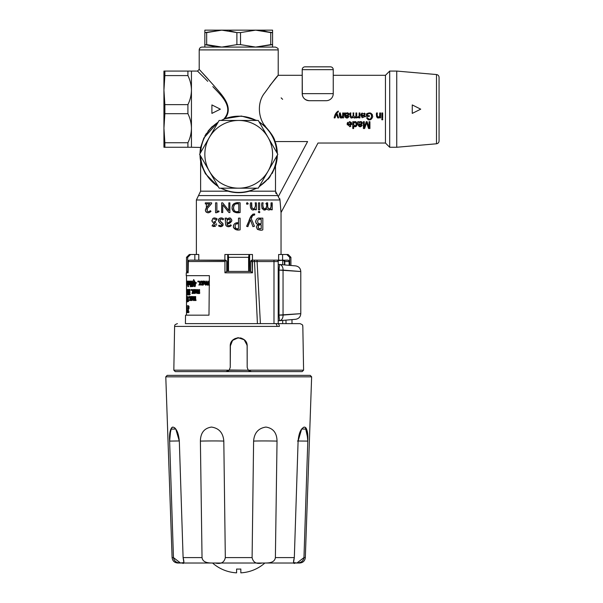 <?xml version="1.0" encoding="UTF-8"?>
<svg xmlns="http://www.w3.org/2000/svg" width="603" height="603" viewBox="0 0 603 603"><rect width="100%" height="100%" fill="white"/><g stroke="black" fill="none" stroke-linecap="round" stroke-linejoin="round"><path stroke-width="0.9" d="M280.041 563.029L285.536 563.029L280.041 563.029M275.97 516.47L276.099 507.44L275.97 516.47M307.816 440.582L307.847 438.796M307.847 438.72L305.367 427.331M304.462 427.067L303.46 427.339M300.957 562.071L299.231 562.705M296.51 490.239L298.101 441.095C298.862 432.886 300.98 428.213 304.455 427.067C307.108 428.183 308.231 432.856 307.801 441.095L297.452 441.004L307.801 441.095L303.965 557.587L296.94 562.998L293.525 562.569L294.324 557.587L298.101 441.095L301.643 429.019L306.656 429.132L307.801 441.095L303.965 557.587L305.322 557.587L303.965 557.587C302.857 563.828 296.525 562.938 295.116 563.029C293.337 564.287 293.073 562.471 294.324 557.587L275.383 557.587L277.033 441.095L275.383 557.587C274.501 563.828 266.413 562.938 262.071 563.029C256.463 564.287 253.139 562.471 252.099 557.587L253.607 441.095C254.262 432.886 258.363 428.213 265.915 427.067C273.159 428.183 276.867 432.856 277.033 441.095A21.165 0.686 -179.2 0 0 253.607 441.095A21.165 0.686 -179.2 0 1 277.033 441.095C276.867 432.856 273.159 428.183 265.915 427.067C258.363 428.213 254.262 432.886 253.607 441.095L252.099 557.587L225.318 557.587L223.811 441.095L225.318 557.587C224.293 562.471 220.969 564.287 215.339 563.029C211.035 562.938 202.91 563.82 202.035 557.587L200.392 441.095C200.55 432.886 204.236 428.213 211.442 427.067C219.032 428.183 223.155 432.856 223.811 441.095A21.165 0.686 179.2 0 0 200.392 441.095A21.165 0.686 179.2 0 1 223.811 441.095C223.155 432.856 219.032 428.183 211.442 427.067C204.236 428.213 200.55 432.886 200.392 441.095L202.035 557.587L183.101 557.587L180.915 490.239M183.101 557.587C184.36 562.471 184.088 564.287 182.294 563.029C180.915 562.938 174.561 563.82 173.46 557.587L172.096 557.587L173.46 557.587L169.616 441.095L170.762 429.148L175.782 429.019L179.317 441.095L183.101 557.587L183.9 562.569L180.485 562.998L173.46 557.587L169.616 441.095L179.317 440.951L169.616 441.095L173.46 557.587L169.616 441.095C169.194 432.886 170.302 428.213 172.948 427.067C176.43 428.183 178.556 432.856 179.317 441.095L183.101 557.587L202.035 557.587C202.91 563.82 211.035 562.938 215.339 563.029C220.969 564.287 224.293 562.471 225.318 557.587L252.099 557.587C253.139 562.471 256.463 564.287 262.071 563.029C266.413 562.938 274.501 563.828 275.383 557.587L294.324 557.587M175.812 429.072A21.165 21.165 0 0 0 175.782 429.019L175.119 428.243M175.111 428.228L174.388 427.602M170.129 431.416L169.812 433.602M169.639 435.954L169.579 438.479M307.153 375.368L170.272 375.368M311.638 376.83L165.787 376.83L167.197 375.368L310.228 375.368L311.638 376.83L165.787 376.83L172.096 557.587C172.518 560.911 174.403 562.72 177.742 563.029L299.683 563.029C303.023 562.72 304.899 560.903 305.322 557.587L311.638 376.83M307.847 438.539L307.786 436.029M306.286 428.364L305.992 427.926M300.837 430.263L300.384 431.13M298.101 441.095L296.616 486.84M201.319 506.588L201.455 516.47L201.319 506.588M180.802 486.84L179.317 441.095M176.332 429.841L174.96 428.077M172.955 427.067L172.051 427.339M171.433 427.919L169.647 435.916M212.58 563.029A39.504 39.504 0 0 0 236.595 572.85L236.595 569.028A35.698 35.698 0 0 0 240.831 569.028L240.831 572.85A39.504 39.504 0 0 0 264.845 563.029M236.595 569.028C236.595 574.086 236.595 574.086 236.595 569.028A35.698 35.698 0 0 0 240.831 569.028C240.831 574.086 240.831 574.086 240.831 569.028M279.506 320.698A5.646 4.025 85 0 0 283.048 315.075L278.217 315.143L278.217 270.038L300.791 271.516L283.048 270.106L283.048 315.075L300.791 313.666C300.52 316.861 298.809 318.738 295.643 319.289L278.217 320.811L279.506 320.698L279.016 315.075L279.016 270.106L283.048 270.106L283.048 315.075A5.646 4.025 85 0 1 279.506 320.698L279.016 315.075L278.217 315.143L278.217 270.038L279.016 270.106L279.016 315.075L300.791 313.666L300.791 271.516C300.52 268.32 298.809 266.443 295.643 265.893L279.506 264.483L279.016 270.106L279.506 264.483A5.646 4.025 95 0 1 283.048 270.106A5.646 4.025 95 0 0 279.506 264.483L278.217 264.37L279.506 264.483M247.011 344.554L246.529 342.964L247.177 346.212L247.177 367.37L247.177 346.212L247.177 367.37L248.232 370.174L303.588 370.174L302.178 371.606L175.624 371.606L299.035 371.606L251.413 371.606L248.232 370.174L303.588 370.174L302.827 326.404C302.058 325.545 304.334 325.409 300.008 323.63L277.568 323.63L286.056 323.63L285.943 320.133L286.056 323.63L282.709 323.63L282.709 320.419L282.709 323.63L278.217 323.63L278.217 260.639L278.217 323.63L277.568 323.63L292.025 323.63L291.958 319.613M245.745 341.502L244.667 340.19L245.745 341.502M241.946 338.389L240.363 337.906L241.946 338.389M248.278 370.219L247.946 369.812L248.278 370.219L229.148 370.219L227.768 371.229L229.336 370.001L248.278 370.219L249.657 371.229L248.278 370.219M186.508 301.862L186.508 315.165L208.985 315.165L185.543 315.165L185.4 323.63L277.568 323.63A2.819 1.786 -90 0 1 279.362 326.404L174.599 326.404L173.83 370.174L229.193 370.174L230.248 367.37L230.406 344.554L230.248 367.37L230.248 346.212L232.57 340.386L238.253 337.755L244.185 339.753L247.124 345.285L247.177 367.37L248.232 370.174L251.413 371.606L299.359 371.606L175.239 371.606L302.178 371.606M238.713 337.74L237.054 337.906L238.713 337.74M235.471 338.389L234.017 339.165L235.471 338.389M234.009 339.172L232.72 340.228L234.009 339.172M175.239 371.606L173.83 370.174L229.193 370.174L226.012 371.606L229.193 370.174L230.248 367.37L230.248 346.212C229.72 335.298 247.69 335.276 247.177 346.212M227.715 271.425L226.668 271.425L228.514 271.425L226.668 271.425L228.514 271.425L227.715 271.425L227.715 254.496L224.889 254.496L224.889 260.142L224.889 254.496L227.715 254.496L227.715 271.425M248.609 271.425L250.758 271.425L250.705 261.551A1.41 1.41 0 0 1 252.114 260.142L276.807 260.142A1.41 1.41 0 0 1 278.217 261.551L278.217 260.639L278.217 261.551A1.41 1.41 0 0 0 276.807 260.142A1.41 1.41 0 0 1 278.217 261.551A1.41 1.41 0 0 0 276.807 260.142L280.485 260.142L273.988 260.142L273.988 323.63L273.988 261.551L278.217 261.551L273.988 261.551L273.988 260.142L257.089 260.142L257.089 261.551L273.988 261.551L257.089 261.551L260.398 323.63L257.089 261.551L254.511 261.529A1.41 0.43 -90 0 0 254.089 260.142L257.089 260.142L257.089 261.551L254.511 261.529A1.41 0.43 -90 0 0 254.089 260.142L252.114 260.142A1.41 1.41 0 0 0 250.705 261.551L254.511 261.529L257.421 323.63L254.511 261.529L252.491 261.529L252.484 272.812L224.934 272.812L224.934 261.529L188.332 261.529L188.128 272.812L186.282 272.812L188.128 272.812L188.332 261.529L224.934 261.529L226.163 260.428L189.689 260.142L225.311 260.142A1.41 1.41 0 0 1 226.291 260.541A1.41 1.41 0 0 0 225.311 260.142L226.163 260.428L226.72 261.551L226.72 271.425L226.72 261.551L226.163 260.428L224.934 261.529L224.934 272.812L252.484 272.812L252.114 260.142L252.491 261.529L250.705 261.551L250.705 271.425L252.484 272.812L250.758 271.425L228.514 271.425L228.514 257.315L228.205 254.496L227.715 254.496L249.001 254.496L248.609 271.425L228.514 271.425L228.514 257.315L248.609 257.315L248.609 271.425L250.705 271.425L248.609 271.425M190.623 254.496L194.837 254.496L194.837 260.142L194.837 254.496L190.623 254.496L187.721 257.315L186.508 257.315L189.327 254.496L190.623 254.496C188.905 254.496 188.905 254.496 190.623 254.496L187.721 257.315L187.721 271.425L186.508 271.425L186.508 257.315L187.721 257.315L187.721 271.425C186.108 271.425 186.108 271.425 187.721 271.425L188.098 271.425M256.984 313.756L257.172 317.992L256.984 313.756M186.508 284.91L186.508 275.661L209.369 275.661L208.985 315.165L209.369 275.661L186.237 275.661L186.282 272.812L187.691 271.425M287.729 260.142A1.41 1.41 0 0 1 289.139 261.521L289.093 261.529A1.41 1.364 -90 0 0 287.729 260.142L282.709 260.247L287.729 260.142A1.41 1.364 -90 0 1 289.093 261.529L284.759 261.529A1.41 1.244 -90 0 0 283.516 260.142L281.48 260.142L283.516 260.142A1.41 1.244 -90 0 1 284.759 261.529L284.827 264.951L284.759 261.529L283.516 260.511L284.412 261.536L284.48 264.921L284.412 261.536L289.093 261.529L289.161 265.328L289.139 261.521L289.214 265.335M188.332 261.529L188.588 260.428L189.689 260.142L188.588 260.428L188.287 261.159L188.083 272.45M226.668 271.425L224.934 272.812L226.668 271.425M177.418 323.63C173.46 325.1 175.156 325.68 174.599 326.404L276.988 326.404A2.819 1.681 90 0 0 275.3 323.63L277.568 323.63A2.819 1.786 -90 0 1 279.362 326.404L276.988 326.404A2.819 1.681 90 0 0 275.3 323.63L185.4 323.63M282.709 260.247L278.217 260.639L282.709 260.247L282.709 264.762L282.709 260.247M187.141 305.781L187.141 311.804L187.541 311.804L187.541 312.61L186.749 312.61L187.013 305.781L187.141 311.804M186.704 307.832L186.704 308.668M186.508 307.975L186.523 305.781M187.925 310.635L189.108 307.982L187.737 310.688L188.347 311.924L188.287 305.668L189.108 307.982L188.287 306.475L188.347 312.731L187.737 310.688L188.558 310.688L187.925 310.635M191.219 296.54L191.279 297.038C192.621 294.799 192.847 299.766 191.294 299.05C191.49 300.286 191.784 300.362 192.169 299.276L192.463 299.367C191.385 301.244 190.872 300.309 190.94 296.54L192.048 297.038L191.279 297.038L191.905 296.457L191.294 299.05L191.716 300.023L192.463 299.367L191.641 300.58L190.94 296.54M189.726 296.54L190.081 298.055L190.789 296.54L190.239 298.591L190.752 300.49L190.096 299.126L189.478 300.49L189.937 298.591L189.448 296.54L190.081 298.055L190.872 298.055L190.081 298.055L190.473 296.54M189.206 297.309L189.206 296.54M187.548 299.495C187.684 295.907 187.789 295.907 187.872 299.495C187.782 302.502 187.676 302.502 187.548 299.495C187.684 295.907 187.789 295.907 187.872 299.495C187.782 302.502 187.676 302.502 187.548 299.495L188.377 299.495M187.239 299.231C186.696 308.367 186.696 290.081 187.239 299.231L186.975 302.013L186.975 296.457L187.239 299.231M186.689 301.048L186.613 302.08L186.659 301.048M186.613 298.281L186.606 300.498L186.613 298.281M186.508 301.425L186.508 297.113M186.568 300.332L186.576 298.462L186.568 300.332M199.171 293.495L199.171 292.937L198.402 293.586L197.709 292.892C196.405 293.789 195.915 292.674 196.239 289.546L196.638 289.546C196.005 293.578 198.214 293.548 197.641 289.546L198.063 289.546C197.4 293.51 199.721 293.653 199.133 289.546L199.57 289.546L199.57 293.495L199.171 292.937L197.709 292.892L198.372 292.892L196.955 293.586L196.239 289.546M194.196 289.546L194.264 290.051L195.04 289.463L194.287 292.056L194.814 293.028L195.734 292.372C194.392 294.226 193.759 293.292 193.842 289.546L194.264 290.051C195.93 287.804 196.224 292.772 194.287 292.056C194.535 293.299 194.897 293.375 195.372 292.289L194.746 293.586L193.842 289.546M191.95 293.495L192.704 293.495L191.95 293.495L192.561 291.596L191.905 289.546L192.741 291.068L193.653 289.546L192.945 291.596L193.601 293.495L192.764 292.138L191.95 293.495L192.561 291.596L193.307 291.596L192.561 291.596L191.905 289.546M191.581 289.546L191.581 290.314M189.809 291.091C189.493 287.955 188.543 292.696 189.583 292.131L189.561 292.711C189.093 294.241 189.169 294.498 189.787 293.488L189.455 295.025L189.184 292.5C188.86 289.47 189.146 288.973 190.051 291L189.809 291.091C189.493 287.955 188.543 292.696 189.583 292.131L189.561 292.711C189.093 294.241 189.169 294.498 189.787 293.488L190.02 293.601C189.267 295.538 188.98 295.169 189.184 292.5L189.983 292.5L189.184 292.5L189.448 289.463L189.809 291.091L189.448 290.02L190.247 290.02M188.362 294.294L189.176 294.294L188.362 294.294L188.438 292.832C187.171 294.686 188.113 285.935 188.679 290.985L188.498 294.935L187.827 294.935L187.827 294.294L188.362 294.294L188.438 292.832L189.252 292.832L188.166 293.179L188.211 289.463L188.483 291.03L188.211 290.02L189.025 290.02M187.639 292.236C186.93 301.379 186.93 283.093 187.639 292.236L187.299 295.025L187.299 289.463L187.639 292.236M186.832 293.05L186.832 289.546L186.719 293.586M186.508 290.36L186.508 289.802M186.515 289.463L186.531 292.289M186.508 292.885L186.508 290.051M208.517 285.091L208.517 284.533L207.538 285.181L206.671 284.488C204.99 285.385 204.357 284.269 204.779 281.141L205.291 281.141C205.035 282.709 205.239 283.855 205.887 284.593C206.633 283.84 206.867 282.694 206.588 281.141L207.123 281.141C206.859 282.701 207.063 283.847 207.734 284.593C208.502 283.9 208.744 282.754 208.465 281.141L209.015 281.141L209.015 285.091L208.517 284.533L206.671 284.488L207.794 285.151L206.671 284.488L205.698 285.181L204.779 281.141M202.05 281.141L202.148 281.639L203.196 281.058L202.178 283.651L202.902 284.624L204.123 283.968L202.616 285.174L201.869 284.744L201.568 281.141L202.148 281.639C203.746 280.734 204.349 281.179 203.965 282.965L202.178 283.651C202.518 284.895 203 284.97 203.633 283.877L204.123 283.968L202.781 285.181L201.568 281.141M199.42 285.091L198.892 285.091L199.766 283.191L198.832 281.141L199.359 281.141L200.023 282.656L200.739 281.141L201.304 281.141L200.317 283.191L201.236 285.091L200.663 285.091L200.06 283.734L199.42 285.091L200.06 283.734L200.686 283.734L200.06 283.734L200.663 285.091M198.349 281.141L198.349 281.91L197.867 281.91L197.867 281.141L198.349 281.141L198.349 281.91M193.729 283.832C193.133 287.314 192.568 287.314 192.033 283.832C192.568 280.342 193.133 280.342 193.729 283.832L192.854 286.613C191.694 284.759 191.694 282.905 192.854 281.058L193.729 283.832M194.754 286.598L194.46 283.056L194.076 283.056L194.46 281.141L194.814 282.445L196.148 282.445L194.754 286.598L196.148 282.445M191.656 286.598L191.656 281.141M190.314 286.689L190.925 281.043L190.314 286.689L191.098 286.689L190.314 286.689L190.925 281.043M189.915 285.091L190.706 285.091L189.138 284.488C188.505 285.385 188.264 284.269 188.43 281.141L188.611 281.141C188.762 285.159 188.927 285.159 189.108 281.141L189.319 281.141C188.973 285.106 190.201 285.249 189.892 281.141L189.915 285.091L189.915 284.533L190.706 284.533L189.138 284.488L189.945 284.488L189.138 284.488L188.769 285.181M188.174 281.141L188.174 285.091M188.008 285.83L188.008 286.598L188.008 285.83L188.008 286.598L188.829 286.598L188.008 286.598M187.782 281.141L187.646 284.533C187.224 285.4 187.066 284.269 187.171 281.141L187.782 281.141L187.782 285.091L188.603 285.091L187.782 285.091M186.764 281.043L186.629 286.689L186.817 281.043M186.508 285.407L186.508 281.141M192.877 296.54L193.201 296.54C192.681 300.58 194.52 300.528 194.045 296.54L194.392 296.54C193.834 300.498 195.802 300.648 195.297 296.54L195.674 300.49L195.334 299.932L194.098 299.879C193.005 300.784 192.598 299.668 192.877 296.54L193.465 300.58L194.822 299.879L193.962 299.548M194.844 299.993L195.048 300.422L194.844 299.993M195.334 300.49L196.035 300.49L195.334 300.49L195.334 299.932L196.035 299.932L194.671 300.58L194.098 299.879M195.674 296.54L195.674 300.49M194.392 296.54L194.769 299.993L195.297 296.54M193.201 296.54L193.555 299.993L194.045 296.54M193.684 299.993L193.842 300.377L193.684 299.993M193.797 279.543L193.02 280.817M194.181 280.297L194.37 281.141M187.804 286.598L188.633 286.598L187.804 286.598M187.284 281.141C187.39 285.204 187.503 285.204 187.639 281.141L188.46 281.141L187.639 281.141C187.503 285.204 187.39 285.204 187.284 281.141M187.646 285.091L188.475 285.091L187.646 285.091L187.646 284.533L188.475 284.533L187.646 284.533L187.405 285.181M187.646 284.533C187.224 285.4 187.066 284.269 187.171 281.141M188.174 285.83L188.174 286.598M188.008 285.091L188.829 285.091L188.008 285.091L188.008 281.141M190.133 281.141L190.133 285.091M189.319 281.141C188.973 285.106 190.201 285.249 189.892 281.141C190.201 285.249 188.973 285.106 189.319 281.141M188.611 281.141C188.762 285.159 188.927 285.159 189.108 281.141C188.927 285.159 188.762 285.159 188.611 281.141M189.915 284.533L189.138 284.488C188.505 285.385 188.264 284.269 188.43 281.141M191.143 281.043L190.518 286.689M191.37 286.598L192.138 286.598L191.37 286.598L191.37 281.141M194.814 281.141L194.799 283.056L196.465 283.056M194.46 282.445L195.176 282.445L194.46 282.445L194.46 281.141M194.076 283.056L194.076 282.445L194.799 282.445L194.814 285.521L195.771 283.056L194.814 283.056L195.53 283.056M194.799 282.445L194.076 282.445M194.46 283.056L195.176 283.056L194.46 283.056L194.46 286.598L195.176 286.598L194.46 286.598M194.814 285.521L195.53 285.521L194.814 285.521L195.771 283.056L194.814 283.056L194.814 285.521M193.382 283.832L192.854 281.609L192.854 286.056L193.382 283.832C192.214 276.83 192.221 290.842 193.382 283.832L194.113 283.832M193.035 286.056L193.231 286.433L193.035 286.056M193.465 286.018L193.224 285.588M193.224 282.083L193.473 281.654M197.867 281.91L197.867 281.141M201.304 281.141L200.317 283.191L201.236 285.091M199.359 281.141L200.023 282.656L200.656 282.656L200.023 282.656L200.739 281.141M200.158 282.656L200.362 283.101L200.158 282.656M198.892 285.091L199.766 283.191L200.4 283.191L199.766 283.191L198.832 281.141M200.362 283.282L200.151 283.734L200.362 283.282M203.482 284.624L202.902 284.624M203.482 281.096L202.148 281.639L203.482 281.096M202.284 281.639L202.299 282.129L202.284 281.639M202.306 283.124L202.306 283.598L202.306 283.124M202.359 284.443L203.09 285.159L202.359 284.443M203.098 281.578L203.52 281.759C202.638 281.39 202.201 281.85 202.193 283.124C203.151 283.124 203.595 282.671 203.52 281.759C202.638 281.39 202.201 281.85 202.193 283.124L204.153 282.551L202.193 283.124C203.151 283.124 203.595 282.671 203.52 281.759L203.098 281.586M209.007 285.091L208.517 284.533L209.497 285.091L209.007 285.091L209.015 281.141M207.937 284.541L208.955 281.141L208.156 284.601M207.115 281.141L206.731 284.488L207.115 281.141L207.681 284.601L208.465 281.141M206.641 284.541L206.12 284.533L206.641 284.541M205.291 281.141L205.857 284.601L206.588 281.141M205.352 284.232L205.962 285.144L205.352 284.232M186.832 290.051L186.719 289.463M186.84 291.55L186.726 290.02L186.907 291.55M187.503 292.244L187.299 290.02L187.299 294.468L187.503 292.244C187.073 285.234 187.073 299.254 187.503 292.244L188.332 292.244M187.827 294.935L187.827 294.294M188.483 291.03C187.993 287.48 187.654 294.528 188.475 292.048L188.498 294.935M189.025 292.583L188.211 292.583L188.475 292.048M190.247 294.475L189.448 294.475L189.787 293.488M190.224 292.206L189.583 292.131M191.257 289.546L192.025 289.546L191.257 289.546L191.257 290.314L192.025 290.314L191.257 290.314M193.194 293.495L192.764 292.138L193.51 292.138L192.764 292.138L192.312 293.495M193.653 289.546L192.945 291.596L193.601 293.495M192.274 289.546L192.741 291.068L193.48 291.068L192.741 291.068L193.246 289.546M195.576 293.028L194.814 293.028M195.395 289.568L195.018 289.99L195.395 289.568M194.264 290.051L194.988 290.051L194.264 290.051M194.739 293.028L195.116 293.518L194.739 293.028M195.282 290.171L195.99 290.171L195.282 290.171L194.294 291.528L195.282 290.171L194.294 291.528L195.681 291.249L194.294 291.528L194.965 289.99L195.704 289.99M199.171 292.937L199.819 292.937L199.171 292.937M199.57 289.546L199.57 293.495M198.063 289.546L198.5 293.005L198.854 292.839M198.5 293.005L199.133 289.546M196.638 289.546L197.068 292.998L197.641 289.546M197.008 292.998L197.294 293.473L197.008 292.998M198.402 292.99L198.734 293.495L198.402 292.99M187.134 299.231L186.975 297.008L186.975 301.455L187.134 299.231L187.97 299.231M187.902 300.633L187.706 299.759L187.902 300.633C187.518 297.633 187.465 303.497 187.902 300.633L188.731 300.633M187.955 298.123L187.706 297.008L187.714 299.209L187.955 298.123C187.435 294.332 187.427 301.862 187.955 298.123L188.777 298.123M188.965 297.309L189.772 297.309L188.965 297.309L188.965 296.54M189.478 300.49L190.277 300.49L189.478 300.49L189.937 298.591L190.729 298.591L189.937 298.591L189.448 296.54M190.427 300.49L191.211 300.49L190.427 300.49L190.096 299.126L190.887 299.126L190.096 299.126L189.757 300.49M190.789 296.54L190.239 298.591L190.752 300.49M191.852 300.023L192.063 300.437L191.852 300.023M192.093 297.158L191.302 298.523L192.093 297.158L191.302 298.523L192.093 297.158L192.854 297.158L191.837 296.978L192.598 296.978M191.302 298.523L192.387 298.319L191.302 298.523M188.656 311.924L188.777 312.354M188.747 306.015L188.618 306.475L188.747 306.015M186.508 311.924L186.515 312.633M186.538 307.832L187.39 307.832L186.538 307.832L186.538 308.668L187.39 308.668L186.538 308.668M187.013 305.781L187.85 305.781L187.013 305.781L187.013 311.804L187.85 311.804L187.013 311.804M186.749 311.804L187.586 311.804L186.749 311.804L186.749 312.61L187.541 312.61L187.541 311.804M302.329 94.942L302.209 93.646L333.248 93.646A7.055 7.055 0 0 1 326.193 100.701L309.264 100.701C304.832 100.121 302.48 97.769 302.209 93.646A7.055 7.055 0 0 0 309.264 100.701L326.193 100.701A7.055 7.055 0 0 0 333.248 93.646L333.248 69.654L302.209 69.654L302.209 93.646A7.055 7.055 0 0 0 309.264 100.701C304.832 100.121 302.48 97.769 302.209 93.646L333.248 93.646L333.248 69.654L302.209 69.654A2.819 2.819 0 0 1 305.028 66.835L330.421 66.835L305.028 66.835A2.819 2.819 0 0 0 302.209 69.654L302.329 94.957M278.631 254.496L286.802 254.496L289.704 257.315L290.917 257.315L289.704 257.315L289.704 265.38L289.704 257.315L286.802 254.496L282.581 254.496L282.581 260.142L282.581 254.496L278.631 254.496L278.631 260.142L278.631 254.496L281.043 254.496L281.043 212.535L318 143.032L385.453 143.032L385.453 75.3L389.689 71.071L396.744 71.071L396.744 147.26L396.744 71.071L436.497 74.546C438.08 74.817 438.939 75.759 439.067 77.357L439.067 140.974C438.939 142.572 438.08 143.506 436.497 143.785L436.497 74.546L436.497 143.785L396.744 147.26L389.689 147.26L389.689 71.071L389.689 147.26L385.453 143.032L385.453 75.3L333.248 75.3M274.9 140.868L273.777 138.275L274.9 140.868C274.018 137.484 270.966 132.848 265.742 126.954C257.865 118.045 256.953 101.847 265.019 92.5C272.571 82.008 276.973 76.272 278.217 75.3C276.981 76.264 272.571 82.016 264.988 92.545C256.931 101.884 257.896 118.105 265.742 126.954C257.865 118.045 256.953 101.847 265.019 92.5C272.571 82.008 276.973 76.272 278.217 75.3C276.981 76.264 272.571 82.016 264.988 92.545C256.931 101.884 257.896 118.105 265.742 126.954C270.966 132.848 274.018 137.484 274.9 140.868M200.633 70.913L199.201 69.375L199.201 49.906L278.217 49.906L278.217 75.3L269.692 85.807M307.59 141.554L275.503 141.554L307.59 141.554C320.992 143.13 320.992 143.13 307.59 141.554C320.992 143.13 320.992 143.13 307.59 141.554L278.473 196.322L307.59 141.554M347.984 116.816L348.157 116.379C347.079 117.743 346.243 117.645 345.647 116.093L346.717 115.859L345.647 116.093C350.102 116.99 349.439 110.764 345.594 113.575L345.429 112.957L345.594 113.575L348.971 113.635L345.594 113.575L345.429 112.957L345.594 113.575L345.429 112.957L345.594 113.575L345.429 112.957L344.569 112.957C343.755 115.995 346.597 120.464 348.971 116.492L348.157 116.379C347.079 117.743 346.243 117.645 345.647 116.093L345.662 116.56M349.031 113.771L349.114 114.208M348.383 115.482L347.486 115.761M346.13 117.178L346.725 117.314M347.388 117.954L344.886 117.02M344.826 116.439L344.81 114.103M344.788 113.696L344.569 112.957C343.755 115.995 346.597 120.464 348.971 116.492L348.157 116.379M362.086 114.073L361.853 114.547C363.112 113.085 364.046 113.311 364.649 115.218L364.476 114.412M364.649 115.218L360.963 115.218L360.986 114.442L361.853 114.547C363.112 113.085 364.046 113.311 364.649 115.218L360.963 115.218L362.199 117.796L360.963 115.218L361.363 113.635M361.86 113.183L362.237 112.995M364.302 113.093L364.74 113.387M364.905 113.552L365.297 114.171M365.471 115.995L365.199 116.846M349.732 122.326L348.715 122.454L348.089 123.298C349.371 121.859 350.305 122.077 350.886 123.962L349.936 122.386L350.886 123.962L347.192 123.962L347.622 122.364M349.333 121.595L351.097 122.243M351.376 122.59L351.7 123.494M351.745 123.909L351.715 124.64M350.795 126.344L349.71 126.743M347.238 124.821L347.2 124.422M358.664 121.7L358.83 122.326L358.664 121.7L358.83 122.326L358.664 121.7L357.805 121.7C356.991 124.625 359.735 129.2 362.207 125.236L361.385 125.123C360.293 126.464 359.463 126.374 358.883 124.836C363.315 125.733 362.75 119.552 358.83 122.326L358.664 121.7L357.805 121.7C356.991 124.625 359.735 129.2 362.207 125.236L361.385 125.123C360.293 126.464 359.463 126.374 358.883 124.836C363.315 125.733 362.75 119.552 358.83 122.326M359.833 121.716L360.541 121.595M361.521 121.746L362.23 122.424M362.245 122.469L362.275 123.442M361.755 124.143L361.333 124.361M361.091 124.437L360.677 124.512M358.891 125.266L359.056 125.71M359.071 125.726L359.456 125.967M361.227 125.537L362.207 125.236L361.385 125.123M357.963 122.108L357.805 121.7M368.561 128.529L366.616 122.688L364.619 128.529L363.405 128.529L363.405 121.7L364.287 121.7L364.287 127.414L366.262 121.7L367.076 121.7L369.044 127.512L369.044 121.7L369.918 121.7L369.918 128.529L368.561 128.529L369.918 128.529L369.918 121.7L369.044 121.7L369.044 127.512L367.076 121.7L366.262 121.7L364.287 127.414L364.287 121.7L363.405 121.7L363.405 128.529L364.619 128.529L366.616 122.688L367.159 124.339L366.616 122.688L366.096 124.248L366.616 122.688L367.626 125.733M354.556 121.633L356.019 121.912M357.074 124.195L356.878 125.386M356.072 126.442L354.911 126.758M377.516 116.771L379.099 117.118M376.566 116.402L376.558 112.957C376.008 115.173 376.83 119.907 379.822 117.201L379.083 117.841M378.058 118L377.342 117.811M379.611 116.545L379.747 112.957C380.214 114.932 379.792 116.371 378.496 117.276C377.32 116.364 376.95 114.924 377.403 112.957L376.558 112.957C376.008 115.173 376.83 119.907 379.822 117.201L379.822 117.902L380.583 117.902L380.583 112.957L379.747 112.957C380.214 114.932 379.792 116.371 378.496 117.276C377.32 116.364 376.95 114.924 377.403 112.957L376.558 112.957L376.634 116.907M367.34 115.64L367.34 114.366C373.815 110.251 371.847 123.525 367.378 117.645L366.556 117.879C369.126 120.849 371.184 120.472 372.744 116.733C372.111 112.919 370.016 111.977 366.458 113.914L366.458 116.439L369.338 116.439L369.338 115.64L367.34 115.64L367.34 114.366C373.815 110.251 371.847 123.525 367.378 117.645L366.556 117.879C369.126 120.849 371.184 120.472 372.744 116.733C372.111 112.919 370.016 111.977 366.458 113.914L366.458 116.439L369.338 116.439L369.338 115.64L367.34 115.64L367.34 114.366L367.34 115.64M370.702 113.1L372.36 114.562L370.702 113.1M370.144 119.831L368.991 119.884M368.908 119.876L367.853 119.59M368.282 118.889L369.503 119.123M370.739 118.768L371.795 115.859M368.817 113.696L367.423 114.291M359.184 117.155L359.184 117.902L359.938 117.902L359.938 112.957L359.102 112.957L359.102 115.565L359.102 112.957C359.637 115.271 359.117 116.613 357.556 116.974L357.255 117.743L359.184 117.155L359.184 117.902L359.938 117.902L359.938 112.957L359.102 112.957C359.637 115.271 359.117 116.613 357.556 116.974L357.255 117.743L359.184 117.155L358.679 117.826M355.257 117.856L354.27 118M355.928 115.58L355.928 112.957C356.358 114.841 355.981 116.281 354.805 117.276C353.742 116.326 353.418 114.887 353.833 112.957L352.996 112.957C353.433 114.864 353.064 116.304 351.881 117.276C350.81 116.319 350.486 114.879 350.901 112.957L350.064 112.957C349.604 115.007 350.147 119.959 353.124 117.14C354.014 118.286 354.971 118.301 356.011 117.201L356.011 117.902L356.765 117.902L356.765 112.957L355.928 112.957C356.358 114.841 355.981 116.281 354.805 117.276C353.742 116.326 353.418 114.887 353.833 112.957L352.996 112.957C353.433 114.879 353.064 116.319 351.873 117.276C350.81 116.319 350.494 114.879 350.901 112.957C350.486 114.879 350.81 116.319 351.881 117.276C353.064 116.304 353.433 114.864 352.996 112.957C353.433 114.879 353.064 116.319 351.873 117.276C350.81 116.319 350.494 114.879 350.901 112.957L350.064 112.957C349.604 115.007 350.147 119.959 353.124 117.14L352.423 117.811M351.459 118.007L350.984 117.924M340.476 116.771L342.052 117.118M342.572 116.545L342.7 112.957C343.167 114.932 342.753 116.371 341.456 117.276C340.273 116.364 339.911 114.924 340.356 112.957L339.519 112.957C338.961 115.196 339.813 119.907 342.783 117.201L342.783 117.902L343.537 117.902L343.537 112.957L342.7 112.957C343.167 114.932 342.753 116.371 341.456 117.276C340.273 116.364 339.911 114.924 340.356 112.957L339.519 112.957C338.961 115.196 339.813 119.907 342.783 117.201L342.052 117.841M341.072 118.007L340.378 117.841M339.534 116.439L339.519 115.927M337.544 111.804L336.828 112.942L338.373 111.834L338.275 111.058C336.075 112.354 334.71 114.638 334.175 117.902L335.012 117.902L336.421 113.892L337.801 117.902L338.698 117.902L336.828 112.942L338.373 111.834L338.275 111.058C336.075 112.354 334.71 114.638 334.175 117.902L335.012 117.902L336.142 114.811M337.092 115.912L336.421 113.892L337.801 117.902L338.698 117.902L336.828 112.942L337.552 111.804M268.041 179.249L269.745 177.131L268.041 179.249M272.164 173.476L275.503 166.074L269.654 177.259L258.951 186.983L269.654 177.259L275.503 166.074A38.622 38.622 0 0 0 277.327 155.159A38.622 38.622 0 0 1 275.503 166.074L272.164 173.476M200.656 161.34L201.997 166.322L205.404 173.732L218.467 186.983L205.404 173.732L201.997 166.322L200.618 161.189L200.618 191.181L227.987 191.181C235.147 193.186 242.293 193.186 249.438 191.181L275.503 191.181L277.689 195.583L275.503 191.181L275.503 166.074L275.503 191.181L249.438 191.181L256.863 188.181L249.438 191.181C242.293 193.186 235.147 193.186 227.987 191.181L220.562 188.181L227.987 191.181L200.618 191.181L198.5 195.583L277.689 195.583L279.988 199.992L280.93 211.698M420.728 109.166L412.264 113.394L412.264 104.93L420.728 109.166L412.264 113.394L412.264 104.93L420.728 109.166M211.902 113.394L211.902 104.93L220.366 109.166L211.902 113.394L211.902 104.93L220.366 109.166L211.902 113.394M353.569 121.7L352.785 121.7L352.785 128.529L353.629 128.529L353.629 126.072C358.107 129.441 357.986 118.881 353.569 122.334L353.569 121.7L352.785 121.7L352.785 128.529L353.629 128.529L353.629 126.072C358.107 129.441 357.986 118.881 353.569 122.334L353.569 121.7M347.222 123.185L348.089 123.298C349.371 121.859 350.305 122.077 350.886 123.962L347.192 123.962L347.222 123.185L348.089 123.298M382.686 118.821L381.85 118.821L381.85 119.786L382.686 119.786L382.686 118.821L381.85 118.821L381.85 119.786L382.686 119.786L382.686 118.821M382.686 112.957L381.85 112.957L381.85 117.902L382.686 117.902L382.686 112.957L381.85 112.957L381.85 117.902L382.686 117.902L382.686 112.957M367.378 117.645L366.556 117.879L367.378 117.645M357.556 116.974L357.255 117.743L357.556 116.974M340.356 113.402L341.456 117.276M338.373 111.834L338.275 111.058L338.373 111.834M337.137 116.04L336.421 113.892M259.674 209.776L258.468 209.776L258.468 202.849L258.468 209.776L258.468 202.849L259.674 202.849L259.674 209.776L258.468 209.776L258.468 202.849L259.674 202.849L259.674 209.776M259.079 211.223C261.657 212.949 256.501 212.934 259.079 211.223C261.657 212.949 256.501 212.934 259.079 211.223M251.7 202.849L250.501 202.849C249.687 206.218 251.036 212.505 255.19 208.94L255.19 209.776L256.373 209.776L255.19 209.776L255.19 208.94C251.036 212.505 249.687 206.218 250.501 202.849L251.7 202.849C251.052 205.751 251.617 207.816 253.381 209.053C255.235 207.831 255.83 205.766 255.175 202.849L256.373 202.849L256.373 209.776L256.373 202.849L255.175 202.849C255.83 205.766 255.235 207.831 253.381 209.053C251.617 207.816 251.052 205.751 251.7 202.849L251.933 208.284M247.298 202.668L248.18 203.543C246.635 204.575 246.341 204.289 247.298 202.668L248.18 203.543C246.635 204.575 246.341 204.289 247.298 202.668L246.846 202.827M240.137 212.55C235.547 213.47 232.833 211.879 232.019 207.779C232.833 203.633 235.539 201.99 240.137 202.849L240.137 212.55C235.547 213.47 232.833 211.879 232.019 207.779C232.833 203.633 235.539 201.99 240.137 202.849L240.137 212.55L235.592 212.414L240.137 212.55M221.663 202.849L221.663 212.55L221.663 202.849L222.68 202.849L228.808 210.568L228.831 202.849L229.894 202.849L229.894 212.55L228.936 212.55L222.756 204.801L222.726 212.55L221.663 212.55L221.663 202.849L222.68 202.849L228.808 210.568L225.869 206.814L228.831 210.568L228.831 202.849L229.894 202.849L229.894 212.55L228.936 212.55L222.756 204.801L222.726 212.55L221.663 212.55L221.663 202.849M222.756 204.801L223.615 205.977L222.756 204.801M226.329 209.362L228.936 212.55L226.329 209.362M215.557 202.849L215.557 212.723L216.485 212.723L215.557 212.723L215.557 202.849L216.899 202.849L216.899 211.63L218.738 210.854L219.062 211.668L216.485 212.723L219.062 211.668L218.738 210.854L219.062 211.668L218.738 210.854L216.899 211.63L216.899 202.849L215.557 202.849M211.005 211.314L210.364 210.711C207.854 212.467 206.821 211.759 207.259 208.578L211.615 203.588L211.615 202.849L205.314 202.849L211.615 202.849L211.615 203.588L207.251 208.585C206.799 211.736 207.839 212.444 210.364 210.711L211.005 211.314C208.593 213.568 206.716 213.251 205.374 210.357C206.256 207.703 207.756 205.555 209.867 203.904L205.314 203.904L205.314 202.849L205.314 203.904L209.867 203.904C207.756 205.555 206.256 207.703 205.374 210.357C206.716 213.251 208.593 213.568 211.005 211.314L210.364 210.711C207.854 212.467 206.821 211.759 207.259 208.578L211.615 203.588L207.251 208.585C206.799 211.736 207.839 212.444 210.364 210.711L211.005 211.314L210.289 212.015M208.532 205.344L205.917 208.397L208.532 205.344M264.31 209.957L266.669 208.947C268.214 210.311 269.669 210.311 271.049 208.947L271.049 209.776L272.239 209.776L271.049 209.776L271.049 208.947C269.662 210.311 268.207 210.311 266.669 208.947C263.081 212.444 260.895 206.844 261.928 202.849L263.127 202.849C262.509 205.932 263.074 207.982 264.823 209C266.526 207.907 267.084 205.857 266.488 202.849L267.679 202.849C267.099 206.03 267.664 208.08 269.375 209C271.041 208.08 271.599 206.03 271.033 202.849L272.239 202.849L272.239 209.776L272.239 202.849L271.033 202.849L270.981 207.636M271.049 208.947C269.662 210.311 268.207 210.311 266.669 208.947C263.081 212.444 260.895 206.844 261.928 202.849L263.127 202.849C262.509 205.932 263.074 207.982 264.823 209C266.526 207.907 267.084 205.857 266.488 202.849L267.679 202.849L267.702 207.409L267.679 202.849C267.099 206.03 267.664 208.08 269.375 209C271.041 208.08 271.599 206.03 271.033 202.849M263.428 208.389L263.127 206.505L263.428 208.389M263.843 209.919L265.637 209.648M258.71 224.437L258.71 224.437C254.036 224.678 255.521 217.155 259.607 218.135L262.818 218.135L262.818 229.826C259.433 231.605 253.056 227.135 258.71 224.467L258.71 224.437C254.036 224.678 255.521 217.155 259.607 218.135L262.818 218.135L262.818 229.826C259.433 231.605 253.056 227.135 258.71 224.467L258.71 224.437M251.225 218.603L254.451 226.246L252.951 226.66L250.441 219.876L247.886 226.66L250.441 219.876L247.886 226.66L246.612 226.336C249.333 222.409 249.288 214.51 254.662 213.959L252.8 214.193L254.662 213.959L254.662 215.022C252.755 215.173 251.609 216.364 251.225 218.603L252.506 215.829L251.225 218.603L254.451 226.246L252.951 226.66L250.441 219.876L247.886 226.66L246.612 226.336C249.333 222.409 249.288 214.51 254.662 213.959L254.662 215.022C252.755 215.173 251.609 216.364 251.225 218.603M251.134 215.897L246.612 226.336L247.886 226.66L246.612 226.336L251.134 215.897M236.858 223.834L238.034 223.743L238.034 222.695L237.069 222.711L238.034 222.695C234.808 222.711 233.286 224.293 233.467 227.459C234.921 229.713 237.137 230.497 240.115 229.826L240.115 218.135L240.115 229.826C237.137 230.497 234.921 229.713 233.467 227.459C233.286 224.293 234.808 222.711 238.034 222.695L238.034 223.743C233.858 223.027 234.348 230.097 238.494 228.68L238.494 218.135L240.115 218.135L238.494 218.135L238.494 228.68L237.311 228.68M237.054 222.711L236.127 222.876L237.054 222.711M234.974 223.419L233.874 224.618L234.974 223.419M233.821 224.708L233.497 225.507L233.821 224.708M233.384 226.155L233.444 227.354L233.384 226.155M233.467 227.437L236.316 229.766L233.467 227.437M237.198 229.826L238.117 229.826L237.198 229.826M228.183 218.429L226.954 219.537C229.11 217.284 230.738 217.517 231.831 220.253C231.183 222.537 229.555 223.796 226.954 224.037C227.715 225.974 228.974 226.223 230.73 224.791L231.303 225.552C229.08 227.308 227.195 227.112 225.635 224.957L225.145 218.135L226.72 218.135L226.954 219.537L226.72 218.135L226.954 219.537L226.72 218.135L225.145 218.135L225.635 224.957C227.195 227.112 229.08 227.308 231.303 225.552L230.73 224.791L230.21 225.19M228.499 223.54L231.748 221.135L228.499 223.54M221.301 219.002L222.153 219.266C218.346 218.233 220.57 222.545 222.748 223.276C223.02 226.517 221.61 227.406 218.527 225.937L219.085 225.175C220.615 226.125 221.459 225.839 221.618 224.308C219.552 223.231 218.527 221.61 218.542 219.462C220.035 217.577 221.753 217.419 223.69 218.979L222.982 219.839L222.153 219.266C218.346 218.233 220.57 222.545 222.748 223.276C223.02 226.517 221.61 227.406 218.527 225.937L220.351 226.698L218.527 225.937L219.085 225.175C220.615 226.125 221.459 225.839 221.618 224.308L221.625 225.266M222.153 219.266L222.982 219.839L222.153 219.266L222.982 219.839L223.69 218.979L222.582 218.226M212.007 225.937L212.565 225.175C214.155 226.155 214.977 225.831 215.022 224.188L212.105 221.452C212.331 217.849 214.02 217.027 217.178 218.979L212.565 225.175C214.155 226.155 214.977 225.831 215.022 224.188L212.105 221.452C212.331 217.849 214.02 217.027 217.178 218.979L212.007 225.937M187.917 71.071L164.875 71.071L164.875 75.594L187.917 75.594L187.917 71.071L164.875 71.071L164.875 75.594L187.917 75.594L187.917 71.071L191.445 71.071L187.917 71.071M163.933 133.617L163.933 84.714L163.933 147.26L163.933 128.213L164.875 142.738L164.875 147.26L163.933 147.26L191.445 147.26L187.917 147.26L191.445 147.26L187.917 147.26L187.917 142.738L164.875 142.738L164.875 147.26L187.917 147.26L187.917 142.738L164.875 142.738L163.933 128.213L164.875 113.688L163.933 90.118L164.875 75.594L163.933 90.118L163.933 71.071L164.875 71.071L163.933 71.071L163.933 84.714M191.445 71.071L191.445 128.213C191.362 123.208 190.186 118.361 187.917 113.688C190.186 118.361 191.362 123.208 191.445 128.213L191.445 147.26L191.445 128.213C191.355 133.255 190.179 138.102 187.917 142.738C190.179 138.102 191.355 133.255 191.445 128.213L191.445 90.118C191.355 95.161 190.179 100 187.917 104.636L164.875 104.636L164.875 113.688L187.917 113.688L187.917 104.636L164.875 104.636L163.933 90.118L163.933 128.213L164.875 113.688L187.917 113.688L187.917 104.636C190.179 100 191.355 95.161 191.445 90.118C191.362 85.106 190.186 80.267 187.917 75.594C190.186 80.267 191.362 85.106 191.445 90.118L191.445 71.071L197.513 71.071L203.776 77.32M280.93 211.713L279.988 199.992L196.382 199.992L198.5 195.583L277.689 195.583L279.988 199.992L281.043 212.535L279.988 199.992L281.043 212.535L279.988 199.992L196.382 199.992L196.382 254.496L198.794 254.496L194.837 254.496L198.794 254.496L198.794 260.142L198.794 254.496M252.461 260.142L252.461 254.496L249.642 254.496L249.642 271.425L249.642 254.496L249.001 254.496L248.609 257.315L228.514 257.315L228.205 254.496L252.461 254.496L252.461 260.142M214.751 219.002L216.469 219.839L217.178 218.979L216.364 218.361M213.59 218.098L212.746 218.565M211.857 220.389L212.03 221.263M212.12 221.474L212.746 222.281M215.233 224.618L215.128 225.236M214.819 225.53L214.306 225.703M213.47 225.612L212.565 225.175M212.927 226.517L215.505 226.359M216.552 225.221L216.53 223.758M215.723 222.771L215.203 222.334M214.954 222.153L214.05 221.512M213.854 219.243L214.653 218.995M231.793 220.909L231.831 220.525M231.831 220.276L230.58 218.173M230.436 218.113L229.344 217.932M227.957 225.597L227.082 224.678M227.075 224.648L226.954 224.037C227.715 225.974 228.974 226.223 230.73 224.791L231.303 225.552L230.73 224.791M225.379 218.957L225.432 219.364M225.484 219.816L225.507 220.736M226.313 226.027L228.251 226.698M229.894 226.479L230.406 226.238M235.321 227.655L235.049 226.517M235.057 226.231L235.215 225.281M268.086 208.487L267.8 207.907M261.928 207.304L261.981 208.103M261.996 208.186L262.124 208.593M266.488 206.497L266.451 207.522M266.353 207.929L266.142 208.367M265.667 208.789L264.958 208.992M264.815 209L264.204 208.947M259.373 212.746L259.757 212.392M246.514 203.234L246.717 204.183M246.763 204.221L248.029 204.048M250.501 207.078L250.524 207.816M252.778 209.957L254.082 209.693M234.401 203.437L233.738 203.852M233.255 204.281L232.796 204.884M232.479 205.487L232.163 206.535M232.019 207.779L232.125 209.143M232.125 209.158L233.384 211.412M233.919 211.819L234.507 212.105M205.389 209.784L205.382 210.462M205.706 211.525L206.286 212.166M206.414 212.264L207.816 212.716M208.661 212.693L209.482 212.482M258.031 224.715L256.757 225.891M257.277 229.283L258.717 229.788M255.702 220.954L255.657 221.557M255.732 222.296L256.84 223.856M253.999 215.03L254.662 215.022M221.256 225.567L220.811 225.703M219.575 218.354L219.093 218.708M218.874 218.934L218.55 219.454M218.392 220.08L218.467 221.022M218.776 221.7L219.213 222.228M219.311 222.326L220.02 222.914M221.391 223.992L221.618 224.308C219.552 223.231 218.527 221.61 218.542 219.462C220.035 217.577 221.753 217.419 223.69 218.979L222.982 219.839L223.69 218.979M222.748 225.771L223.185 224.678M223.012 223.69L222.703 223.223M221.919 222.492L220.819 221.716M220.268 221.233L219.876 220.412M219.891 219.922L221.045 219.002M200.678 147.2L203.844 138.004L218.437 121.708L203.844 138.004L200.678 147.2M212.392 126.336L208.012 131.175L212.392 126.336M206.324 133.58L204.892 135.969L206.324 133.58M200.618 161.189A38.713 38.713 0 0 1 200.008 155.001A38.713 38.713 0 0 0 200.618 161.189M200.008 153.629A38.713 38.713 0 0 1 200.618 147.441A38.713 38.713 0 0 0 200.008 153.629M225.168 118.399C234.529 105.902 220.185 93.457 213.801 85.49L199.201 69.375L213.809 85.498C220.223 93.457 234.537 106.015 225.168 118.399L241.388 116.04L256.833 120.449L241.388 116.04L223.984 118.859C234.823 106.791 219.567 94.03 212.836 86.606L212.844 86.613C219.658 94.091 234.801 106.874 223.984 118.859C234.823 106.791 219.567 94.03 212.836 86.606L212.844 86.613C219.658 94.091 234.801 106.874 223.984 118.859L225.168 118.399C234.529 105.902 220.185 93.457 213.801 85.49L199.201 69.375L213.809 85.498C220.223 93.457 234.537 106.015 225.168 118.399M265.742 126.954L258.966 121.678L265.742 126.954L264.611 125.183M302.209 75.3L278.217 75.3L269.707 85.784M208.125 79.114L208.51 79.536M207.402 78.307L204.756 75.405M204.711 75.36L202.555 73.008M191.445 147.26L200.618 147.441M197.656 71.214L199.088 72.631M203.663 77.207L204.334 77.877M204.877 78.428L207.718 81.315M275.021 142.715A38.117 38.117 0 0 0 259.282 122.221A38.117 38.117 0 0 1 276.792 152.544A38.117 38.117 0 0 0 275.021 142.715M256.215 120.449A38.117 38.117 0 0 0 221.203 120.449A38.117 38.117 0 0 1 256.215 120.449M218.135 122.221A38.117 38.117 0 0 0 200.633 152.544A38.117 38.117 0 0 1 218.135 122.221M277.327 153.479A38.622 38.622 0 0 0 275.503 142.564A38.622 38.622 0 0 1 277.327 153.479M200.633 156.087A38.117 38.117 0 0 0 218.135 186.41A38.117 38.117 0 0 1 200.633 156.087M221.203 188.181A38.117 38.117 0 0 0 256.215 188.181A38.117 38.117 0 0 1 221.203 188.181M259.282 186.41A38.117 38.117 0 0 0 276.792 156.087A38.117 38.117 0 0 1 259.282 186.41M286.802 254.496C288.52 254.496 288.52 254.496 286.802 254.496L288.098 254.496L290.917 257.315L290.917 265.486M276.053 193.578L275.654 192.447L276.053 193.578M333.248 69.654A2.819 2.819 0 0 0 330.421 66.835A2.819 2.819 0 0 1 333.248 69.654M199.201 49.906L278.217 49.906C277.418 49.031 279.845 48.986 275.398 47.079L202.028 47.079C200.309 47.253 199.374 48.187 199.201 49.906M279.988 199.992L279.769 198.666M163.933 128.213L163.933 90.118M206.392 203.904L206.392 207.168L206.392 203.904M207.357 209.686L206.874 209.384M266.488 204.304L265.855 203.641M217.178 218.979L216.469 219.839M227.889 219.711L229.328 219.093L229.947 219.484C227.783 219.13 226.781 220.306 226.954 223.02C229.441 222.778 230.444 221.595 229.947 219.484L230.263 220.065M226.954 219.537C229.11 217.284 230.738 217.517 231.831 220.253C231.183 222.537 229.555 223.796 226.954 224.037M230.278 220.125L230.075 221.474M230.044 221.527L228.756 222.462M226.954 223.02C229.441 222.778 230.444 221.595 229.947 219.484C227.783 219.13 226.781 220.306 226.954 223.02L228.1 222.673L226.954 223.02L227.014 221.535M238.034 223.743C233.858 223.027 234.348 230.097 238.494 228.68M261.205 224.806L261.205 228.68L261.205 224.806C257.398 223.736 257.164 230.18 261.205 228.68L261.205 224.806L261.205 228.68C257.164 230.18 257.398 223.736 261.205 224.806M261.205 219.288L261.205 223.653L261.205 219.288C256.463 217.63 256.494 225.281 261.205 223.653L261.205 219.288L261.205 223.653C256.494 225.281 256.463 217.63 261.205 219.288L260.006 219.296L261.205 219.288M260.179 228.68L259.177 228.605M259.154 228.597L258.664 228.401M258.024 227.459L258.37 225.839M259.539 224.972L260.127 224.829M260.737 224.806L261.167 224.806M238.358 203.806L238.796 203.806C232.034 201.726 231.673 213.786 238.796 211.593L238.796 203.806L238.796 211.593L236.828 211.593M233.534 209.083L233.444 207.756M233.444 207.666L234.07 205.314M236.286 203.889L237.838 203.806M238.796 203.806C232.034 201.726 231.673 213.786 238.796 211.593L238.796 203.806L238.796 211.593M259.999 223.653L259.501 223.638M258.777 223.502L257.963 223.02M258.808 219.424L259.38 219.304M342.783 117.201L342.783 117.902L343.537 117.902L343.537 112.957L342.7 112.957M345.67 115.437C345.67 113.846 346.431 113.274 347.961 113.726C348.112 114.864 347.343 115.437 345.67 115.437C345.67 113.846 346.431 113.274 347.961 113.726C348.112 114.864 347.343 115.437 345.67 115.437M345.429 112.957L344.569 112.957M345.647 116.093C350.102 116.99 349.439 110.764 345.594 113.575M355.928 112.957L356.765 112.957L356.765 117.902L356.011 117.902L356.011 117.201C354.971 118.301 354.014 118.286 353.124 117.14M364.604 115.912L361.838 115.912C362.742 117.728 363.669 117.728 364.604 115.912L361.838 115.912C362.742 117.728 363.669 117.728 364.604 115.912L361.838 115.912L364.604 115.912M360.986 114.442L361.853 114.547M379.822 117.201L379.822 117.902L380.583 117.902L380.583 112.957L379.747 112.957M349.446 126.065L350.456 125.62L350.84 124.655L348.074 124.655L348.172 125.16M350.84 124.655C349.906 126.449 348.986 126.449 348.074 124.655L350.84 124.655C349.906 126.449 348.986 126.449 348.074 124.655L350.84 124.655L348.074 124.655M356.207 124.173C355.371 126.487 354.481 126.502 353.546 124.218C354.383 121.859 355.273 121.836 356.207 124.173C355.371 126.487 354.481 126.502 353.546 124.218C354.383 121.859 355.273 121.836 356.207 124.173L356.169 124.761M356.2 123.879L355.273 122.364M354.843 122.288L354.262 122.447M354.119 122.552L353.773 122.959M353.546 124.233L354.888 126.065L355.559 125.861M355.566 125.861L355.974 125.386M358.906 124.18C358.853 122.628 359.614 122.062 361.189 122.469C361.378 123.585 360.617 124.158 358.906 124.18C360.617 124.158 361.378 123.585 361.189 122.469C361.378 123.585 360.617 124.158 358.906 124.18C360.617 124.158 361.378 123.585 361.189 122.469C359.614 122.062 358.853 122.628 358.906 124.18M348.202 114.125L347.969 113.733M347.547 113.537L347.087 113.507M345.707 114.532L345.655 115.211M363.21 117.314L363.73 117.223M363.752 117.208L364.483 116.469M360.767 122.281L360.293 122.258M358.921 123.389L358.883 123.788M206.445 77.259L202.374 72.805M204.832 78.382L206.475 80.048M281.149 97.867L282.611 99.322M276.762 156.132A38.095 38.095 0 0 1 259.313 186.365A38.095 38.095 0 0 0 276.762 156.132M256.162 188.181A38.095 38.095 0 0 1 221.256 188.181A38.095 38.095 0 0 0 256.162 188.181M218.113 186.365A38.095 38.095 0 0 1 200.656 156.132A38.095 38.095 0 0 0 218.113 186.365M200.656 152.499A38.095 38.095 0 0 1 218.113 122.273A38.095 38.095 0 0 0 200.656 152.499M221.256 120.449A38.095 38.095 0 0 1 256.162 120.449A38.095 38.095 0 0 0 221.256 120.449M259.313 122.273A38.095 38.095 0 0 1 276.762 152.499A38.095 38.095 0 0 0 259.313 122.273M238.713 188.181A33.866 33.866 0 0 0 268.041 137.386A33.866 33.866 0 0 0 209.384 137.386A33.866 33.866 0 0 0 238.713 188.181L219.16 188.181L209.384 171.244A33.866 33.866 0 0 0 268.041 171.244A33.866 33.866 0 0 0 268.041 137.386L258.265 120.449L219.16 120.449L199.608 154.315L219.16 188.181L258.265 188.181L277.817 154.315L268.041 137.386A33.866 33.866 0 0 0 209.384 137.386A33.866 33.866 0 0 0 209.384 171.244L199.608 154.315L219.16 120.449L258.265 120.449L277.817 154.315L258.265 188.181L238.713 188.181M240.529 32.592L255.642 30.15L272.579 32.592L272.579 47.079L272.579 32.592L270.755 32.592L270.755 44.637L272.579 44.637L272.579 47.079L272.579 44.637L255.642 47.079L240.529 44.637L240.529 32.592L236.896 32.592L240.529 32.592L240.529 44.637L236.896 44.637L240.529 44.637L255.642 47.079L270.755 44.637L270.755 32.592L263.247 30.798L270.755 32.592L255.642 30.15L221.783 30.15L206.663 32.592L206.663 44.637L221.783 47.079L236.896 44.637L236.896 32.592L221.783 30.15L204.847 32.592L206.663 32.592L206.663 44.637L221.783 47.079L236.896 44.637L236.896 32.592L229.381 30.798L236.896 32.592L221.783 30.15L204.847 30.15L204.847 44.637L214.178 46.439L204.847 44.637L204.847 47.079L204.847 30.15L204.847 32.592L204.847 30.15L272.579 30.15L272.579 32.592L272.579 30.15L272.579 32.592L272.579 30.15L255.642 30.15L240.552 32.585M272.579 44.637L272.579 32.592L272.579 44.637M186.508 285.626L186.508 289.749M186.508 293.533L186.508 296.646M195.478 299.993L194.769 299.993M194.287 299.993L193.555 299.993M188.264 284.601L187.435 284.601M190.352 284.601L189.553 284.601M189.636 284.601L188.822 284.601M192.854 281.609L193.593 281.609M192.854 286.056L193.601 286.056M203.769 281.058L203.196 281.058M208.186 284.601L207.681 284.601M206.384 284.601L205.857 284.601M189.146 289.463L189.945 289.463M186.726 290.02L187.571 290.02M186.726 293.028L187.571 293.028M187.299 290.02L188.136 290.02M187.299 294.468L188.136 294.468M197.739 292.998L197.068 292.998M198.402 293.586L199.058 293.586M187.36 296.457L186.515 296.457M186.975 297.008L187.812 297.008M186.975 301.455L187.812 301.455M187.706 299.759L188.535 299.759M187.706 301.455L188.535 301.455M187.706 297.008L188.535 297.008M187.714 299.209L188.543 299.209M192.478 300.023L191.716 300.023M189.108 306.475L188.287 306.475M189.169 311.924L188.347 311.924M199.201 69.375L197.513 71.071"/></g></svg>
